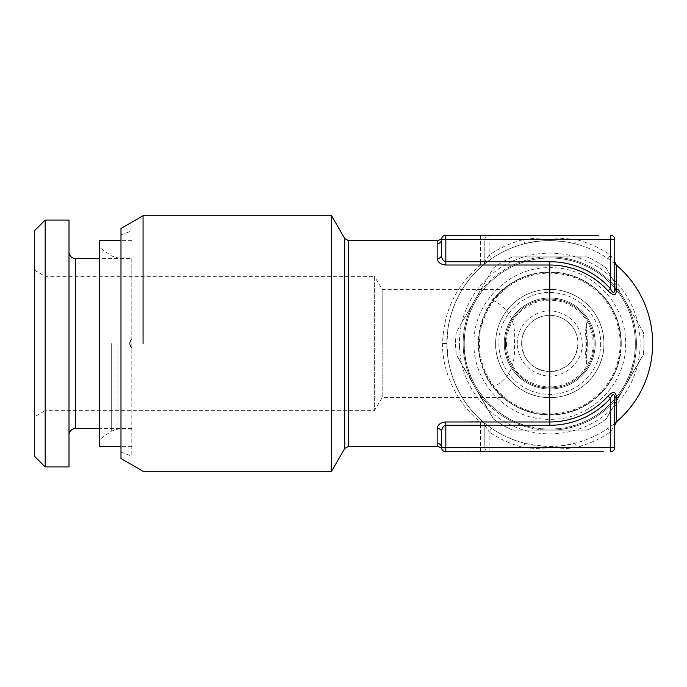 <?xml version="1.0" encoding="UTF-8"?>
<svg xmlns="http://www.w3.org/2000/svg" width="687" height="687" viewBox="0 0 687 687"><rect width="100%" height="100%" fill="white"/><g stroke="black" fill="none" stroke-linecap="round" stroke-linejoin="round"><path stroke-width="0.52" stroke-dasharray="3.44 2.58" d="M529.677 451.78L447.168 451.78L529.677 451.565M577.973 451.565L603.71 451.565L577.973 451.78M580.129 451.78L549.566 451.565L580.129 451.565M482.437 451.78L466.241 451.78L482.437 451.565M484.678 451.78L520.54 451.565L484.678 451.565M568.089 451.78L554.632 451.78L568.089 451.565M442.772 447.452L445.829 447.452L445.829 451.78A4.328 4.328 0 0 1 441.501 447.452C441.853 449.599 441.853 449.599 441.501 447.452C441.853 449.599 441.853 449.599 441.501 447.452L441.501 447.452C441.226 444.91 439.783 443.51 437.164 443.252C437.877 447.374 437.877 447.374 437.164 443.252L437.164 428.327A4.328 3.572 180 0 1 441.501 431.9L441.853 429.469M489.144 451.78L489.144 431.9L484.807 425.287L484.807 447.452A4.328 4.328 0 0 0 489.144 451.78A4.328 4.328 0 0 1 484.807 447.452L484.807 425.287L480.479 425.287L480.479 421.981C456.486 403.458 441.844 370.654 442.583 343.5C443.544 311.503 456.185 285.337 480.479 265.019L483.279 265.019L491.591 258.673L489.144 255.1L489.144 239.548L484.807 239.548L484.807 261.713L484.807 239.548L441.501 239.548L441.501 255.1L441.501 239.548C441.853 237.401 441.853 237.401 441.501 239.548C441.853 237.401 441.853 237.401 441.501 239.548C441.226 242.09 439.783 243.481 437.164 243.748C437.877 239.626 437.877 239.626 437.164 243.748L437.164 258.673C437.533 262.279 440.427 264.392 445.829 265.019L480.479 265.019L480.479 261.713L484.807 261.713L489.144 255.1A107.198 107.198 0 0 1 523.588 239.548C538.101 237.401 555.568 237.401 575.972 239.548L574.916 243.748C568.484 242.03 561.039 241.008 552.58 240.665C545.873 240.158 536.564 241.189 524.645 243.748A102.87 102.87 0 0 0 491.591 258.673C478.435 267.75 487.263 263.49 480.479 266.041M610.417 451.78A4.328 4.328 0 0 0 614.753 447.452A4.328 4.328 0 0 1 610.417 451.78L610.417 431.9L607.969 428.327A102.87 102.87 0 0 1 574.916 443.252C560.875 447.374 544.121 447.374 524.645 443.252C531.077 444.97 538.522 445.992 546.981 446.335C553.688 446.842 562.997 445.811 574.916 443.252L575.972 447.452C561.459 449.599 543.992 449.599 523.588 447.452L524.645 443.252A102.87 102.87 0 0 1 491.591 428.327L482.051 421.569L445.829 421.981C440.565 422.548 437.671 424.669 437.164 428.327M488.363 451.78L447.168 451.565L488.363 451.565M535.602 451.78L494.408 451.565L535.602 451.565M552.829 451.78L521.991 451.565L552.829 451.565M491.591 428.327L489.144 431.9A107.198 107.198 0 0 0 523.588 447.452L445.829 447.452L445.829 425.287L443.218 426.73M614.753 447.452L575.972 447.452A107.198 107.198 0 0 0 610.417 431.9L614.753 425.287M445.829 265.019L445.829 261.713C443.089 261.008 441.647 258.801 441.501 255.1C441.243 257.264 439.8 258.458 437.164 258.673M331.563 215.727L331.563 471.273M594.916 235.22L480.479 235.22L480.479 261.713L445.829 261.713L445.829 235.22A4.328 4.328 0 0 0 441.501 239.548L441.501 255.1M143.059 343.5L143.059 215.727M484.807 239.548A4.328 4.328 0 0 1 489.144 235.22A4.328 4.328 0 0 0 484.807 239.548C485.262 236.74 486.705 235.298 489.144 235.22L489.144 239.548L523.588 239.548L524.645 243.748C538.685 239.626 555.439 239.626 574.916 243.748A102.87 102.87 0 0 1 607.969 258.673L610.417 255.1L610.417 239.548L614.753 239.548A4.328 4.328 0 0 0 610.417 235.22L610.417 239.548L575.972 239.548A107.198 107.198 0 0 1 610.417 255.1L614.753 261.713M484.223 263.885L484.807 261.713L483.279 265.019C461.114 282.898 446.327 314.749 446.911 343.5A102.87 102.87 0 0 1 549.78 240.63A102.87 102.87 0 0 1 652.65 343.5A102.87 102.87 0 0 1 551.378 446.361A102.87 102.87 0 0 1 446.911 343.5L447.847 329.657C449.624 317.385 453.145 306.247 458.409 296.243C465.254 283.465 473.549 273.057 483.279 265.019A4.328 4.328 0 0 0 484.807 261.713A4.328 4.328 0 0 1 484.653 262.855M480.479 235.22L533.988 235.435M562.747 235.22L584.053 235.435L562.747 235.435M533.988 235.22L584.053 235.435M452.269 235.22L478.126 235.22L452.269 235.435M120.981 458.53L120.981 228.47M581.58 235.22L557.689 235.435L594.916 235.435M598.918 235.435L581.58 235.435M478.951 235.22L506.413 235.435L478.951 235.435M534.34 235.22L510.45 235.435L534.34 235.435M475.258 235.22L447.211 235.435L475.258 235.435M120.981 343.5L120.981 452.175L120.981 343.5M585.187 235.435L592.993 235.435M537.955 235.435L529.557 235.435L537.955 235.22M131.81 343.5L131.81 456.116L131.81 343.5M592.993 235.22L576.797 235.435M576.797 235.22L585.187 235.22M99.323 343.5L99.323 446.37M131.81 258.501L131.81 338.657L131.81 258.501L99.323 258.501M34.35 270.111L45.179 276.363L374.363 276.363L374.363 410.637L374.363 276.363L382.17 289.356L382.17 343.5L382.17 289.356L503.133 289.356L492.931 300.185A71.465 71.465 0 0 1 621.246 343.5C621.675 373.41 601.116 402.05 572.64 411.212C544.43 421.183 510.724 410.869 492.931 386.815C505.237 400.117 505.984 401.045 495.181 389.615C485.254 379.112 479.629 363.741 478.315 343.5C481.115 318.905 487.633 302.538 497.86 294.388C505.658 286.35 504.009 288.291 492.931 300.185C509.359 308.128 516.495 322.564 514.357 343.5C515.868 365.682 508.724 380.117 492.931 386.815L503.124 397.644L382.17 397.644L382.17 343.5L382.17 397.644L374.363 410.637L45.179 410.637L45.179 276.363L45.179 410.637L34.35 416.889L34.35 270.111L34.35 416.889M129.637 343.5L131.81 348.343C128.941 345.132 128.941 341.903 131.81 338.657L129.637 343.5L131.81 338.657C128.941 341.903 128.941 345.132 131.81 348.343L129.637 343.5M131.81 428.499L99.323 428.499M69.001 435L69.001 252L69.001 435M34.35 230.884L34.35 456.116M69.001 220.055L69.001 466.945M45.179 466.945L45.179 220.055M621.246 343.5A71.465 71.465 0 0 1 549.78 414.965A71.465 71.465 0 0 1 478.315 343.5A71.465 71.465 0 0 1 549.78 272.035A71.465 71.465 0 0 1 621.246 343.5M587.385 343.5L586.595 364.033C585.358 355.918 584.895 349.073 585.204 343.5C584.895 338.021 585.358 331.177 586.595 322.967L587.385 343.5M586.595 364.033L586.595 322.967M446.911 343.5L447.967 358.193C449.762 369.932 453.154 380.624 458.152 390.259C465.039 403.26 473.412 413.84 483.279 421.981L483.279 421.981A4.328 4.328 0 0 1 484.807 425.287L483.279 421.981C460.196 403.338 446.301 370.92 446.911 343.5L442.583 343.5M616.282 421.981L616.849 421.578M607.969 258.673L616.282 265.019M459.457 346.308A90.366 90.366 0 0 0 551.189 433.858A90.366 90.366 0 0 0 640.147 343.5A90.366 90.366 0 0 0 548.372 253.142A90.366 90.366 0 0 0 459.457 346.308M549.78 430.131A86.631 86.631 0 0 0 624.801 300.185A86.631 86.631 0 0 0 474.76 300.185A86.631 86.631 0 0 0 549.78 430.131L512.76 430.131A94.205 94.205 0 0 1 493.275 418.872L456.245 354.75A94.205 94.205 0 0 1 456.245 332.25L474.76 300.185A86.631 86.631 0 0 0 474.76 386.815L456.245 354.75L455.575 343.5A94.205 94.205 0 0 1 456.245 332.25L493.275 268.128A94.205 94.205 0 0 1 512.76 256.869L549.78 256.869A86.631 86.631 0 0 1 624.801 386.815A86.631 86.631 0 0 1 549.78 430.131L512.76 430.131A94.205 94.205 0 0 1 493.275 418.872L474.76 386.815A86.631 86.631 0 0 0 549.78 430.131L586.801 430.131L549.78 430.131M488.818 411.161L489.513 411.934L488.818 411.161M492.527 417.584L487.427 408.765L492.708 417.473M491.128 415.163L490.81 414.175L491.128 415.163M460.659 362.392L457.327 356.192L460.848 362.281M466.61 372.706L463.588 367.038L466.799 372.594M472.587 383.054L469.255 376.854L472.776 382.942M476.95 390.602L480.642 396.571L476.95 390.602M486.293 406.79L484.103 402.994L486.482 406.678M483.055 401.174L484.292 402.883L483.055 401.174M481.733 398.889L482.437 399.679L481.733 398.889M484.945 404.454L486.645 406.97L485.134 404.342M482.618 400.418L482.944 400.985L482.618 400.418M474.76 300.185L493.275 268.128A94.205 94.205 0 0 1 512.76 256.869L586.801 256.869A94.205 94.205 0 0 1 606.286 268.128L643.315 332.25A94.205 94.205 0 0 1 643.985 343.5A94.205 94.205 0 0 0 643.315 332.25L606.286 268.128A94.205 94.205 0 0 0 586.801 256.869L549.78 256.869A86.631 86.631 0 0 0 474.76 300.185M635.32 343.5A85.54 85.54 0 0 1 549.78 429.04A85.54 85.54 0 0 1 464.24 343.5A85.54 85.54 0 0 1 549.78 257.96A85.54 85.54 0 0 1 635.32 343.5C636.506 389.211 595.492 430.225 549.78 429.04C504.069 430.225 463.055 389.211 464.24 343.5A85.54 85.54 0 0 1 549.78 257.96A85.54 85.54 0 0 1 635.32 343.5M459.285 359.576L460.342 361.405M471.213 380.237L472.27 382.066M624.801 386.815L606.286 418.872A94.205 94.205 0 0 1 586.801 430.131A94.205 94.205 0 0 0 606.286 418.872L643.315 354.75A94.205 94.205 0 0 0 643.985 343.5A94.205 94.205 0 0 1 643.315 354.75L624.801 386.815M460.153 361.517L461.406 363.243M461.217 363.354L459.096 359.679M472.081 382.178L473.334 383.904M473.145 384.016L471.024 380.34M613.216 406.876L607.188 417.327L613.027 406.764M615.664 402.634L618.635 397.052L615.475 402.53M635.81 367.751L633.955 370.525L635.621 367.639M633.096 372.448L633.955 370.525L633.096 372.448M631.774 374.733L632.1 373.737L631.774 374.733M634.986 369.177L636.506 366.549L634.797 369.065M632.547 373.393L632.796 372.534L632.358 373.29M630.494 376.948L625.891 384.497L630.494 376.948M625.144 386.214L618.927 396.554L624.964 386.103M640.567 359.516L639.829 360.349L640.378 359.404M641.873 357.249L640.868 358.545L641.873 357.249M572.949 256.869L585.015 256.869L572.949 257.093M568.055 256.869L561.734 256.869L568.055 257.093M527.771 256.869L531.094 256.869L527.771 257.093M533.198 256.869L531.094 257.093L533.198 256.869M535.834 256.869L534.804 257.093L535.834 256.869M529.411 256.869L526.379 256.869L529.411 257.093M532.408 256.869L531.094 256.869L532.408 257.093M534.065 256.869L533.413 257.093L534.065 256.869M538.385 256.869L547.23 257.093L538.385 256.869M549.085 256.869L561.159 256.869L549.085 257.093M521.467 256.869L519.346 256.869L521.467 257.093M518.256 256.869L519.346 256.869L518.256 257.093M515.636 256.869L517.268 257.093L515.636 256.869M524.078 256.869L523.047 257.093L524.078 256.869M473.978 343.5C472.939 384.016 509.299 420.358 549.806 419.302C590.305 420.324 626.621 383.99 625.582 343.5C626.621 302.984 590.262 266.642 549.755 267.698C509.256 266.676 472.939 303.01 473.978 343.5M641.615 357.695L638.421 363.217L641.426 357.583M516.152 256.869L522.532 256.869L516.152 257.093M620.936 343.5A71.156 71.156 0 0 1 549.78 414.656A71.156 71.156 0 0 1 478.624 343.5A71.156 71.156 0 0 1 549.78 272.344A71.156 71.156 0 0 1 620.936 343.5M608.948 413.84L610.013 412.002M620.876 393.179L621.941 391.341M638.24 363.114L639.176 361.482L638.421 363.217M581.108 257.093L578.986 257.093M557.251 257.093L555.13 257.093M522.532 257.093L520.652 257.093L522.532 256.869M610.193 412.106L611.069 410.165M611.258 410.276L609.137 413.943M622.13 391.444L622.997 389.503M623.186 389.615L621.065 393.282M578.986 256.869L576.874 257.093M576.874 256.869L581.108 256.869M555.13 256.869L553.009 257.093M553.009 256.869L557.251 256.869M594.178 343.5A44.397 44.397 0 0 1 549.78 387.897A44.397 44.397 0 0 1 505.383 343.5A44.397 44.397 0 0 1 549.78 299.103A44.397 44.397 0 0 1 594.178 343.5C594.779 367.21 573.49 388.498 549.78 387.897C526.07 388.498 504.782 367.21 505.383 343.5A44.397 44.397 0 0 1 549.78 299.103A44.397 44.397 0 0 1 594.178 343.5A44.397 44.397 0 0 1 549.78 387.897A44.397 44.397 0 0 1 505.383 343.5A44.397 44.397 0 0 1 549.78 299.103A44.397 44.397 0 0 1 594.178 343.5M603.925 343.5A54.144 54.144 0 0 1 549.78 397.644A54.144 54.144 0 0 1 495.636 343.5A54.144 54.144 0 0 1 549.78 289.356A54.144 54.144 0 0 1 603.925 343.5C604.654 372.423 578.703 398.374 549.78 397.644C520.858 398.374 494.906 372.423 495.636 343.5A54.144 54.144 0 0 1 549.78 289.356A54.144 54.144 0 0 1 603.925 343.5M506.465 343.5A43.315 43.315 0 0 0 549.78 386.815A43.315 43.315 0 0 0 593.096 343.5A43.315 43.315 0 0 0 549.78 300.185A43.315 43.315 0 0 0 506.465 343.5M517.294 343.5C516.59 323.345 537.689 306.6 557.157 311.864C572.838 316.604 581.211 327.149 582.267 343.5C582.971 363.655 561.872 380.4 542.404 375.136C526.723 370.396 518.35 359.851 517.294 343.5M521.631 343.5A28.15 28.15 0 0 1 549.78 315.35A28.15 28.15 0 0 1 577.93 343.5A28.15 28.15 0 0 1 549.78 371.65A28.15 28.15 0 0 1 521.631 343.5A28.15 28.15 0 0 1 549.78 315.35A28.15 28.15 0 0 1 577.93 343.5C576.256 360.598 566.878 369.975 549.78 371.65C532.683 369.975 523.305 360.598 521.631 343.5M595.26 343.5A45.479 45.479 0 0 0 549.78 298.021A45.479 45.479 0 0 0 504.301 343.5A45.479 45.479 0 0 0 549.78 388.979A45.479 45.479 0 0 0 595.26 343.5A45.479 45.479 0 0 1 549.78 388.979A45.479 45.479 0 0 1 504.301 343.5A45.479 45.479 0 0 1 549.78 298.021A45.479 45.479 0 0 1 595.26 343.5M620.163 343.5A70.383 70.383 0 0 1 549.78 413.883A70.383 70.383 0 0 1 479.397 343.5A70.383 70.383 0 0 1 549.78 273.117A70.383 70.383 0 0 1 620.163 343.5M480.479 451.78L480.479 425.287L445.829 425.287L445.829 421.981M348.438 446.37L348.438 240.63M344.694 448.534L344.694 238.466M111.68 343.5L111.68 431.007L111.68 343.5M117.898 343.5L117.898 429.04L117.898 343.5M75.501 258.501L75.501 428.499M600.67 343.5A50.89 50.89 0 0 1 549.78 394.39A50.89 50.89 0 0 1 498.891 343.5C497.981 313.761 527.204 288.222 556.513 293.057C581.116 295.822 601.194 318.742 600.67 343.5M120.981 452.175L131.81 456.116M120.981 234.825L131.81 230.884M131.81 446.37L120.981 446.37M131.81 240.63L120.981 240.63M131.81 429.04L117.898 429.04L111.68 431.007L99.323 439.663M131.81 257.96L117.898 257.96L111.68 255.993L99.323 247.337M484.807 425.287A4.328 4.328 0 0 0 484.653 424.137"/><path stroke-width="1.03" d="M601.906 451.78L445.829 451.78L601.906 451.78M442.772 447.452L441.501 447.452A4.328 4.328 0 0 0 445.829 451.78L445.829 425.287L549.78 425.287A81.787 81.787 0 0 0 610.417 398.383C612.856 393.342 614.298 393.342 614.753 398.383L614.685 425.408M445.829 451.78A4.328 4.328 0 0 1 441.501 447.452L441.501 447.692M437.164 428.327C437.782 424.549 440.668 422.436 445.829 421.981L445.829 425.287C443.089 425.992 441.647 428.199 441.501 431.9A4.328 3.572 0 0 0 437.164 428.327L437.164 443.252C437.877 447.374 437.877 447.374 437.164 443.252C439.783 443.519 441.226 444.91 441.501 447.452L441.501 431.9L441.501 447.452L610.417 447.452L610.417 451.78A4.328 4.328 0 0 0 614.753 447.452L614.753 398.383L616.282 396.167L616.282 421.981A102.87 102.87 0 0 0 616.282 265.019L616.282 290.833C616.119 295.882 613.354 295.882 607.969 290.833A78.481 78.481 0 0 0 549.78 265.019L549.78 421.981A78.481 78.481 0 0 0 607.969 396.167L610.417 398.383L610.417 447.452L614.753 447.452L614.753 425.287A4.328 4.328 0 0 1 616.282 421.981A4.328 4.328 0 0 0 614.753 425.287L616.849 421.578M443.218 426.73L441.853 429.469M607.969 396.167C612.667 391.212 615.44 391.212 616.282 396.167M616.282 290.833L614.753 288.617L614.753 239.548L614.753 288.617C614.564 293.796 613.122 293.796 610.417 288.617A81.787 81.787 0 0 0 549.78 261.713L445.829 261.713L445.829 265.019C440.59 264.461 437.705 262.348 437.164 258.673C439.774 258.441 441.217 257.256 441.501 255.1L441.501 239.548A4.328 4.199 0 0 1 437.164 243.748C437.877 239.626 437.877 239.626 437.164 243.748L437.164 258.673M584.053 235.22L445.829 235.22A4.328 4.328 0 0 0 441.501 239.548L445.829 239.548L445.829 261.713C443.106 260.983 441.664 258.776 441.501 255.1L441.501 255.1M441.775 238.011L441.81 237.925C442.11 238.612 440.771 239.523 437.799 240.63L348.438 240.63L348.438 446.37L437.791 446.37C440.762 447.469 442.102 448.371 441.81 449.075M344.694 448.534L331.563 471.273L331.563 215.727L344.694 238.466L344.694 448.534L348.438 446.37M598.918 235.22L445.829 235.22L445.829 239.548L610.417 239.548L610.417 288.617L607.969 290.833M143.059 343.5L143.059 215.727L331.563 215.727M610.417 239.548L614.753 239.548A4.328 4.328 0 0 0 610.417 235.22L610.417 239.548M143.059 215.727L120.981 228.47L120.981 458.53L143.059 471.273L331.563 471.273M120.981 446.37L99.323 446.37L99.323 240.63L99.323 343.5M99.323 258.501L75.501 258.501L75.501 428.499L99.323 428.499M69.001 252A6.501 6.501 0 0 0 75.501 258.501M69.001 435A6.501 6.501 0 0 1 75.501 428.499M34.35 230.884L34.35 456.116L45.179 466.945L45.179 220.055L34.35 230.884M45.179 220.055L69.001 220.055L69.001 466.945L45.179 466.945M614.753 261.713L616.282 265.019A4.328 4.328 0 0 1 614.753 261.713A4.328 4.328 0 0 0 616.282 265.019M445.829 421.981L549.78 421.981L549.78 425.287M445.829 265.019L549.78 265.019L549.78 261.713M344.694 238.466L348.438 240.63M120.981 240.63L99.323 240.63"/></g></svg>
